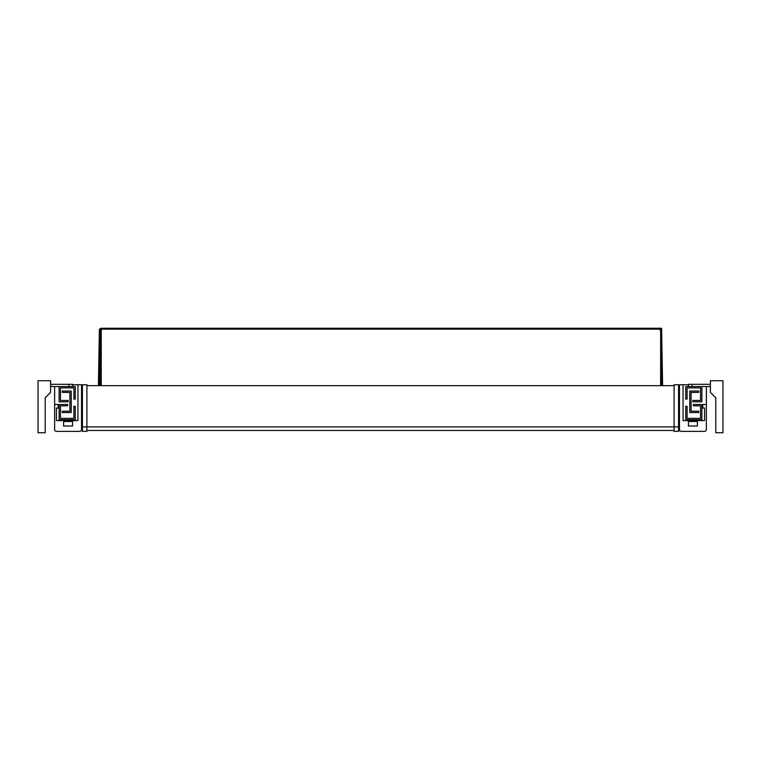<?xml version="1.0" encoding="UTF-8"?>
<svg xmlns="http://www.w3.org/2000/svg" width="761" height="761" viewBox="0 0 761 761"><rect width="100%" height="100%" fill="white"/><g stroke="black" fill="none" stroke-linecap="round" stroke-linejoin="round"><path stroke-width="1.14" d="M704.572 431.373L681.266 431.373L704.572 431.373A1.788 1.788 0 0 0 706.37 429.585L706.37 404.481L702.784 404.481L702.784 408.067L704.572 408.067L704.572 420.614L683.045 420.614L683.045 384.762L679.468 384.762L679.468 389.242L678.574 389.242M54.63 404.481L58.217 404.481L58.217 408.067L56.428 408.067L56.428 420.614L77.955 420.614L77.955 384.762L81.532 384.762L81.532 429.585A1.788 1.788 0 0 1 79.734 431.373L56.428 431.373A1.788 1.788 0 0 1 54.63 429.585L54.63 386.55M81.532 384.762L81.532 389.242L82.426 389.242M679.468 384.762L679.468 429.585L678.574 429.585M681.266 431.373A1.788 1.788 0 0 1 679.468 429.585M697.399 421.518L697.399 425.998L688.439 425.998L688.439 421.518L697.399 421.518L688.439 421.518M79.734 431.373L56.428 431.373M63.601 421.518L63.601 425.998L72.561 425.998L72.561 421.518L63.601 421.518L72.561 421.518M56.428 408.067L56.428 420.614L77.955 420.614M72.561 384.762L77.955 384.762M674.094 384.762L674.094 431.373L678.574 431.373L678.574 384.762L674.094 384.762M683.045 420.614L704.572 420.614L704.572 408.067M683.045 384.762L688.439 384.762M706.37 386.55L706.37 404.481M86.906 384.762L86.906 431.373L82.426 431.373L82.426 384.762L86.906 384.762M674.094 385.656L86.906 385.656M50.597 384.315L72.561 384.315L72.561 386.55M59.12 386.55L75.253 386.55L75.253 399.097L73.912 399.097L73.912 387.891L60.461 387.891L60.461 400.448L68.081 400.448L68.081 401.789L59.12 401.789L59.12 386.55L50.597 386.55M73.912 406.269L75.253 406.269L75.253 419.72L59.12 419.72L59.12 404.481L67.634 404.481L67.634 405.822L60.461 405.822L60.461 418.379L73.912 418.379L73.912 406.269M71.22 391.03L71.22 412.548L62.259 412.548L62.259 411.206L69.879 411.206L69.879 392.381L62.259 392.381L62.259 391.03L71.22 391.03M50.597 392.381L50.597 380.728L38.05 380.728L38.05 432.724L45.222 432.724L45.222 397.756L50.597 392.381M710.403 384.315L688.439 384.315L688.439 386.55L688.439 384.315M701.88 386.55L685.747 386.55L685.747 399.097L687.088 399.097L687.088 387.891L700.539 387.891L700.539 400.448L692.919 400.448L692.919 401.789L701.88 401.789L701.88 386.55L710.403 386.55M687.088 406.269L685.747 406.269L685.747 419.72L701.88 419.72L701.88 404.481L693.366 404.481L693.366 405.822L700.539 405.822L700.539 418.379L687.088 418.379L687.088 406.269M689.78 391.03L689.78 412.548L698.741 412.548L698.741 411.206L691.121 411.206L691.121 392.381L698.741 392.381L698.741 391.03L689.78 391.03M710.403 392.381L710.403 380.728L722.95 380.728L722.95 432.724L715.778 432.724L715.778 397.756L710.403 392.381M662.603 385.656L661.623 329.523A1.246 1.246 0 0 1 660.757 329.18L661.699 385.656M101.251 385.656L101.251 329.523A2.245 2.245 -0 0 0 101.441 329.18L659.749 329.18M660.643 385.656L660.643 330.303A2.245 2.245 180 0 1 659.559 329.18A2.245 2.245 0 0 1 659.368 328.276L661.613 328.276L661.613 329.18M100.357 385.656L100.357 330.103A2.045 2.045 0 0 0 101.232 329.18L100.281 329.18L101.251 329.523M100.281 329.18L100.271 330.103A2.017 2.017 0 0 1 99.368 330.303L99.387 329.18L100.937 328.276L99.377 329.523M659.768 329.18L660.719 329.18L659.768 329.18A2.045 2.045 -0 0 0 660.643 330.103L660.643 330.303M101.232 329.18L101.441 329.18A2.245 2.245 0 0 0 101.632 328.276L659.368 328.276M100.271 330.103L99.301 385.656M100.937 328.276L101.632 328.276M98.397 385.656L99.368 330.303M81.532 426.892L679.468 426.892M68.975 386.55L68.975 384.315M692.025 386.55L692.025 384.315M82.426 429.585L81.532 429.585M674.094 430.479L86.906 430.479"/></g></svg>
